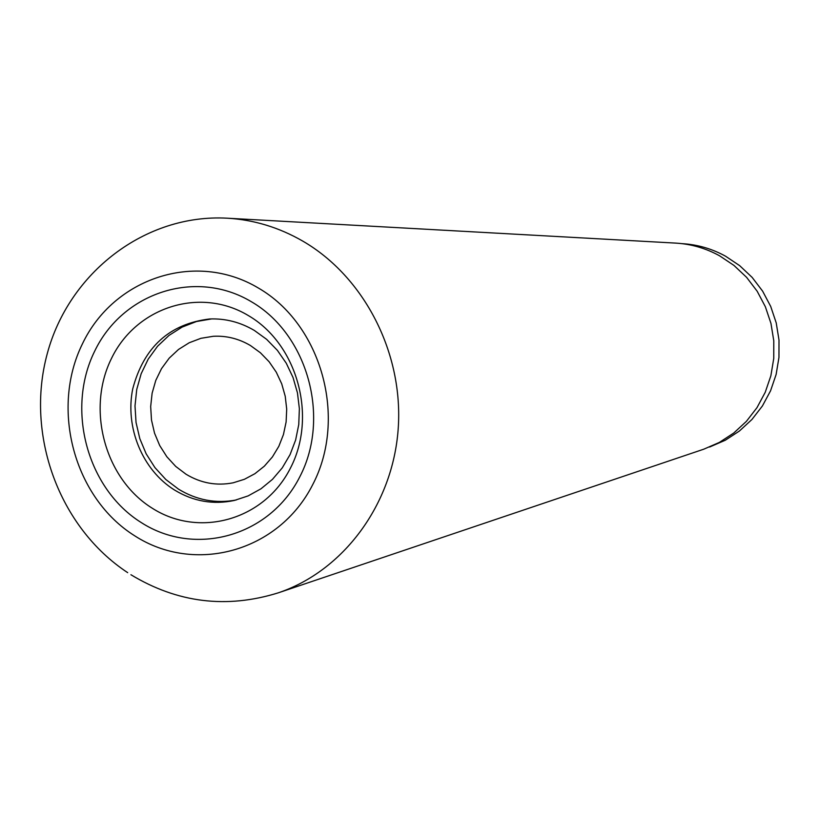 <?xml version="1.0" encoding="UTF-8"?>
<svg xmlns="http://www.w3.org/2000/svg" width="820" height="820" viewBox="0 0 820 820"><rect width="100%" height="100%" fill="white"/><g stroke="black" fill="none" stroke-linecap="round" stroke-linejoin="round"><path stroke-width="1.23" d="M681.953 243.642L682.23 243.663C697.502 244.555 711.924 248.726 725.495 256.168L739.681 265.659L752.165 277.416L762.61 291.131L770.708 306.434L776.222 322.885L779 340.044L778.959 357.407L776.12 374.494L770.544 390.832L762.405 405.972L751.94 419.481L739.445 431.002L725.29 440.237L709.587 447.033M174.475 489.991C193.335 501.44 213.292 504.925 234.346 500.456L248.132 495.895L260.965 488.802L272.465 479.362L282.264 467.861L290.065 454.618L295.62 440.043L298.757 424.565L299.372 408.667L297.445 392.821L293.037 377.518L286.272 363.219L277.385 350.355L266.623 339.326L254.343 330.439C240.28 322.178 225.397 318.355 209.684 318.97C169.463 323.808 143.808 347.116 132.727 388.885C124.865 427.404 142.362 470.014 174.475 489.991M211.662 318.908L196.492 321.512L182.112 327.098L168.992 335.431L157.563 346.235L148.195 359.15L141.173 373.715L136.735 389.479L135.003 405.9L136.038 422.454L139.8 438.608L146.165 453.829L154.949 467.625L165.855 479.526L178.534 489.161C196.677 500.179 215.926 503.787 236.262 499.985M250.469 345.548L260.422 352.774L269.124 361.753L276.289 372.218L281.721 383.842L285.227 396.265L286.703 409.118L286.108 422.003L283.454 434.518L278.841 446.285L272.404 456.945L264.347 466.17L254.917 473.693L244.421 479.29L233.167 482.806C216.582 486.045 200.869 483.185 186.017 474.216L175.705 466.406L166.839 456.74L159.705 445.526L154.529 433.144L151.485 420.014L150.675 406.546L152.12 393.2L155.779 380.408L161.53 368.6L169.197 358.155L178.534 349.443L189.225 342.75L200.931 338.311L213.251 336.292C226.351 335.564 238.753 338.65 250.469 345.548M227.294 218.202L675.772 243.109C691.219 244.022 705.815 248.245 719.56 255.789L733.931 265.403L746.589 277.324L757.168 291.233L765.367 306.752L770.964 323.428L773.783 340.812L773.752 358.422L770.872 375.744L765.224 392.308L756.983 407.653L746.395 421.357L733.746 433.042L719.396 442.4L703.765 449.196L278.205 592.86C343.19 571.058 392.647 504.874 398.171 429.198C403.747 353.563 364.439 276.853 302.785 241.111C278.933 227.386 253.769 219.75 227.294 218.202C145.078 213.569 68.798 272.845 47.222 353.799C25.256 434.651 58.825 527.352 127.694 572.657M152.212 508.195C199.086 538.248 264.224 520.239 290.444 468.087C317.381 416.386 297.332 344.082 248.398 315.597C199.854 286.334 135.966 307.264 111.407 358.596C86.141 409.508 104.95 478.88 152.212 508.195M251.473 301.791C195.703 268.304 122.61 292.545 94.607 351.319C65.795 409.61 87.258 488.915 141.286 522.586C194.852 557.108 269.585 536.71 299.771 476.861C330.778 417.523 307.684 334.375 251.473 301.791M258.351 288.015C195.611 250.52 113.703 277.98 82.42 343.857C50.225 409.211 74.21 497.945 134.685 535.798C194.658 574.605 278.626 551.983 312.656 484.753C347.618 418.087 321.583 324.505 258.351 288.015M130.913 574.728C177.448 602.864 226.546 608.911 278.205 592.86"/></g></svg>
